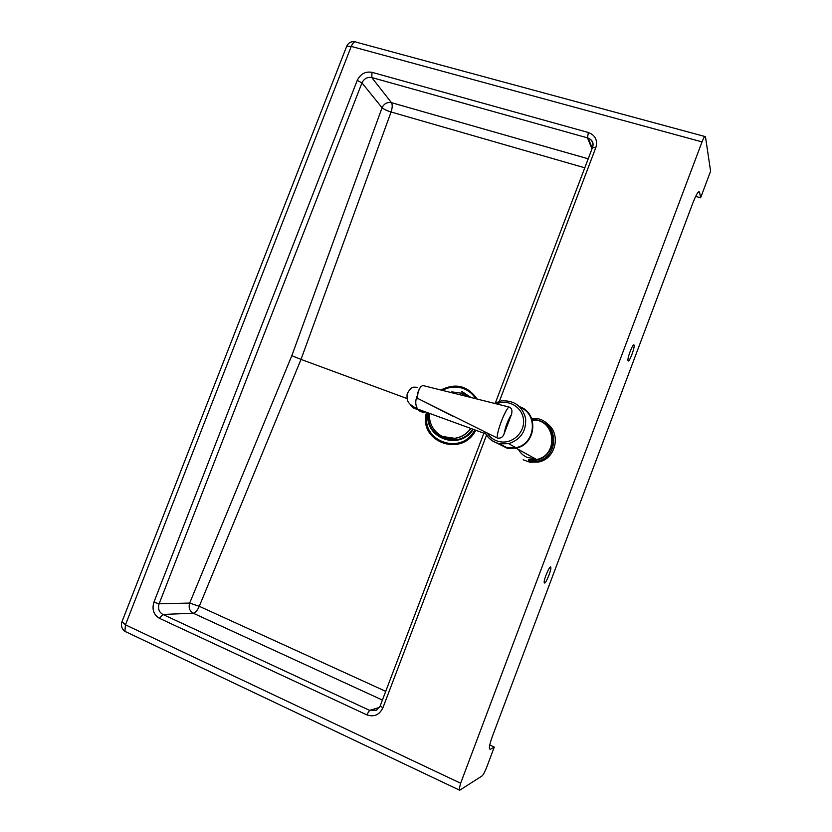 <?xml version="1.0" encoding="UTF-8"?>
<svg xmlns="http://www.w3.org/2000/svg" width="832" height="832" viewBox="0 0 832 832"><rect width="100%" height="100%" fill="white"/><g stroke="black" fill="none" stroke-linecap="round" stroke-linejoin="round"><path stroke-width="1.25" d="M702.031 141.887L460.647 783.234L125.466 624.842L351.25 46.415L702.031 141.887C703.789 137.426 704.933 135.689 705.463 136.656L710.601 171.205L700.606 197.808L695.635 196.383M588.214 158.808L391.446 102.669C387.234 101.941 384.103 103.615 382.065 107.723C383.906 109.283 386.901 110.708 391.071 112.008C392.444 107.775 392.569 104.666 391.446 102.669L371.79 77.553L372.008 72.332C365.383 71.23 360.454 73.913 357.24 80.382L153.889 602.264L159.12 603.762L361.962 82.898L357.24 80.382M406.89 398.486L301.018 359.403L391.071 112.008L584.792 167.804M592.405 147.784L595.837 147.576C597.823 140.244 595.327 135.21 588.38 132.496L587.486 137.862L371.79 77.553C367.38 76.804 364.104 78.593 361.962 82.898L382.065 107.723L291.824 355.69L301.018 359.403L199.295 606.299L189.675 603.086L159.12 603.762C157.726 608.546 158.974 612.102 162.854 614.442L193.294 613.236L382.408 700.066M698.318 192.046L699.577 192.234C698.599 190.507 696.405 193.981 692.994 202.644L492.71 735.498C490.35 741.894 489.247 746.252 489.393 748.571L490.36 749.278L489.445 748.852M474.781 429.884C461.49 456.622 419.11 440.669 427.69 412.724M442.458 390.406C449.155 386.724 456.071 386.079 463.195 388.482C468.489 390.447 472.68 393.858 475.769 398.726M489.767 745.014L494.27 747.074L486.751 767.094C484.89 771.826 483.33 774.779 482.05 775.944L459.597 790.296L458.973 789.901L460.647 783.234M494.27 747.074L490.36 749.278M699.608 192.41L700.606 197.808M544.523 583.024L544.211 582.566C543.514 579.509 550.472 563.701 550.836 567.486C551.46 569.982 545.99 583.461 544.523 583.024M628.087 360.818L627.994 360.558C627.162 357.698 633.568 341.723 634.088 345.332C634.878 347.953 629.065 362.981 628.087 360.818M442.458 436.488L454.938 438.35C461.542 437.299 466.877 434.013 470.943 428.48M466.752 396.469L460.824 393.214M466.71 396.458L460.678 393.12L451.703 391.851M429.676 413.452C427.804 427.617 440.794 440.617 454.782 438.277C461.375 437.226 466.71 433.95 470.787 428.428M428.168 412.901C423.634 437.965 459.628 451.485 473.21 429.312M471.151 397.571L461.822 391.394M428.75 413.109C424.497 437.434 459.326 450.507 472.618 429.094M469.997 397.28L461.604 391.986M520.447 407.576C538.522 414.44 535.246 444.194 515.923 447.689L507.541 447.897L497.806 443.258M532.449 419.193C545.834 420.555 552.729 428.033 553.114 441.636C550.181 455.01 541.965 461.313 528.455 460.533M528.455 461.469L537.15 461.261C562.307 456.581 557.107 415.927 531.898 418.465M546.27 423.072C561.569 432.401 556.41 458.754 538.554 462.03L529.901 462.238L523.203 459.784M514.134 448.022L513.531 446.358M532.979 420.056C555.61 419.12 559.062 455.406 536.557 459.493L528.622 459.67M519.657 406.744C538.97 412.942 536.328 444.475 516.038 448.146L507.447 448.365L496.87 443.05M484.63 431.798C487.77 438.36 492.918 442.395 500.053 443.882L508.664 443.654L511.243 445.089M425.339 411.871C422.344 412.599 419.858 411.757 417.882 409.354L417.685 409.084C415.345 405.392 415.147 401.045 417.071 396.042M417.622 398.382L497.037 437.902C500.386 438.724 502.736 437.382 504.098 433.888L511.451 414.523C512.595 410.426 511.711 407.909 508.789 406.962C504.306 411.882 497.359 430.175 497.037 437.902M508.789 406.962L422.802 385.497L420.524 386.89L418.309 391.092L417.206 398.174L417.685 398.85M153.889 602.264C151.788 609.44 153.66 614.796 159.484 618.332L162.854 614.442L369.616 710.351L366.746 714.823C373.963 717.309 379.33 715 382.855 707.897L380.234 705.786M159.484 618.332L366.746 714.823M588.38 132.496L372.008 72.332M483.881 433.191L380.12 706.066L376.407 710.226L369.616 710.351L379.392 707.439M591.999 148.855L587.486 137.862L588.141 138.07C591.791 139.714 593.351 142.542 592.821 146.546M382.855 707.897L486.522 435.167M499.377 401.346L595.837 147.576M291.824 355.69L189.675 603.086C188.365 607.63 189.571 611.01 193.294 613.236C195.406 612.768 197.413 610.459 199.295 606.299L385.726 691.34M518.461 449.478C520.541 453.305 523.609 456.009 527.675 457.59L535.018 458.64M477.183 399.079C467.667 385.715 455.582 382.689 440.908 390.021M529.433 455.551L524.982 453.086M426.566 412.318C417.602 441.553 461.864 458.234 475.769 430.238M125.559 631.644L126.464 632.164L124.914 631.342L125.466 624.842L121.971 621.743M346.455 46.904L346.715 46.238L351.25 46.415C353.018 42.422 354.734 41.018 356.398 42.224L704.808 136.479M496.59 403.915C508.206 398.726 522.454 407.035 523.505 419.806C524.888 432.546 512.408 444.163 500.022 441.75C494.499 440.658 490.225 437.757 487.178 433.046M484.765 431.86C487.895 438.266 492.97 442.239 499.98 443.799L508.664 443.654C520.853 439.504 526.49 431.007 525.574 418.163C522.111 405.87 514.051 400.13 501.384 400.941L494.302 403.354M410.02 404.165C411.705 407.264 414.305 408.99 417.81 409.313M504.098 433.888C505.419 426.722 507.874 420.264 511.451 414.523M495.446 402.771L592.55 147.399C593.954 143.062 592.478 139.953 588.141 138.07L592.259 148.158M699.577 192.234L698.464 191.922M354.983 41.766C351.166 41.205 348.41 42.702 346.715 46.238L121.774 622.242C120.827 625.986 121.878 629.013 124.914 631.342L458.973 789.901M634.088 345.332L633.412 345.103M550.836 567.486L550.139 567.206M515.923 447.689L508.664 443.654M538.554 462.03L537.15 461.261M536.557 459.493L516.038 448.146M417.685 409.084L485.69 433.857M417.882 409.354C408.179 403.634 406.588 402.241 407.139 393.983C411.767 385.195 413.702 387.462 417.383 387.327M419.921 410.602L420.711 410.186M417.872 392.34L420.524 386.89M417.206 398.174L453.055 416.26"/></g></svg>
